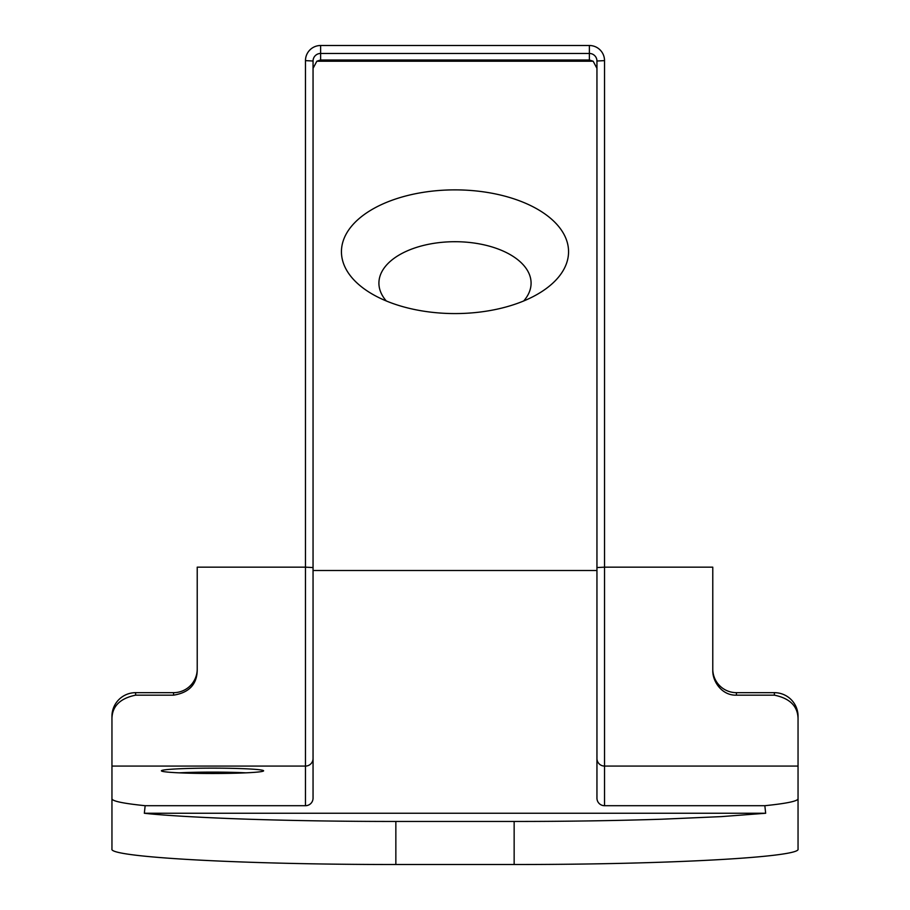 <?xml version="1.0" encoding="UTF-8"?>
<svg xmlns="http://www.w3.org/2000/svg" width="910" height="910" viewBox="0 0 910 910"><rect width="100%" height="100%" fill="white"/><g stroke="black" fill="none" stroke-linecap="round" stroke-linejoin="round"><path stroke-width="1.36" d="M179.122 772.84A47.32 2.48 180 0 1 212.496 772.112A47.32 2.48 180 0 1 245.882 772.84M386.306 300.971A76.087 41.439 180 0 1 378.913 283.146A76.087 41.439 180 0 1 455 241.707A76.087 41.439 180 0 1 531.087 283.146A76.087 41.439 180 0 1 523.694 300.971M161.4 770.815A51.108 2.673 0 0 0 161.468 770.952A51.108 2.673 0 0 0 212.496 773.489A51.108 2.673 0 0 0 263.536 770.952A51.108 2.673 0 0 0 263.604 770.815A51.108 2.673 0 0 0 212.496 768.142A51.108 2.673 0 0 0 161.4 770.815M455 189.871A113.557 61.846 180 0 1 558.126 225.828A113.557 61.846 180 0 1 541.359 291.882A113.557 61.846 180 0 1 455 313.575A113.557 61.846 180 0 1 368.641 291.882A113.557 61.846 180 0 1 351.874 225.828A113.557 61.846 180 0 1 455 189.871M395.85 864.5L395.85 821.457L514.15 821.457C566.077 821.457 615.262 820.706 661.695 819.216L721.3 816.611L765.663 813.256L764.844 805.703C787.23 803.405 798.309 801.039 798.047 798.605L798.047 849.03C801.471 857.049 670.238 864.625 514.15 864.5L395.85 864.5C240.456 864.636 108.29 857.049 111.953 849.03L111.953 716.295A23.66 23.626 180 0 1 135.613 692.669L135.613 695.16L173.56 695.16C188.893 692.726 196.787 684.536 197.22 670.602L197.22 567.169L305.476 567.169L305.476 766.072L111.953 766.072M712.78 669.043A23.66 23.626 180 0 0 736.44 692.669L736.44 695.16C722.142 695.729 712.53 681.613 712.78 670.602L712.78 567.169L604.524 567.169L604.524 60.617A15.14 15.117 180 0 0 589.384 45.5L320.616 45.5A15.14 15.117 180 0 0 305.476 60.617L305.476 567.169L313.051 567.556L313.051 61.015L313.051 68.364L316.839 61.22L320.616 60.003L320.616 53.451A7.576 7.564 180 0 0 313.051 61.015L305.476 60.617M173.56 695.16L173.56 692.669A23.66 23.626 180 0 0 197.22 669.043M173.56 692.669L135.613 692.669M111.953 720.106C111.6 706.82 119.483 698.505 135.613 695.16M736.44 695.16L774.387 695.16C790.483 698.482 798.377 706.797 798.047 720.106L798.047 716.295A23.66 23.626 180 0 0 774.387 692.669L736.44 692.669M395.85 821.457C343.73 821.457 294.465 820.706 248.043 819.205C210.46 817.976 164.676 815.644 144.337 813.256L145.156 805.703C122.77 803.405 111.703 801.039 111.953 798.605M798.047 720.106L798.047 766.072L604.524 766.072L604.524 567.169L596.949 567.556L596.949 61.015A7.576 7.564 180 0 0 589.384 53.451L589.384 45.5M798.047 798.605L798.047 766.072M313.051 758.519A7.576 7.564 0 0 1 305.476 766.072L305.476 805.703L145.156 805.703M764.844 805.703L604.524 805.703L604.524 766.072A7.576 7.564 0 0 1 596.949 758.519M320.616 45.5L320.616 53.451L589.384 53.451L589.384 60.003L593.161 61.22L596.949 68.364L596.949 61.015L604.524 60.617M604.524 805.703A7.576 7.564 180 0 1 596.949 798.138L596.949 68.364M305.476 805.703A7.576 7.564 180 0 0 313.051 798.138L313.051 68.364M765.663 813.256L144.337 813.256M313.051 570.502L596.949 570.502M774.387 692.669L774.387 695.16M514.15 821.457L514.15 864.5M589.384 60.003L320.616 60.003M316.839 61.22L593.161 61.22"/></g></svg>
